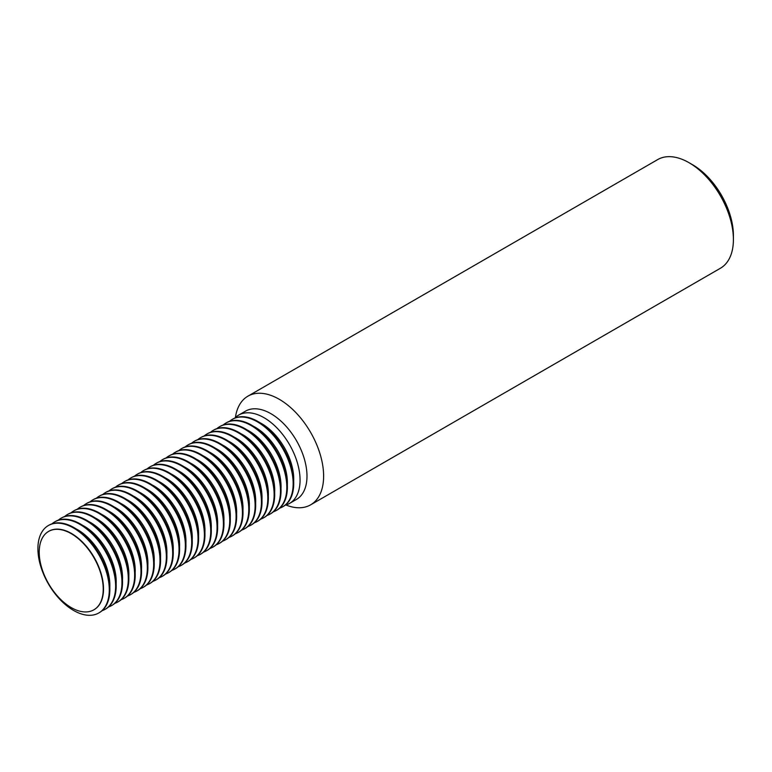 <?xml version="1.0" encoding="UTF-8"?>
<svg xmlns="http://www.w3.org/2000/svg" width="772" height="772" viewBox="0 0 772 772"><rect width="100%" height="100%" fill="white"/><g stroke="black" fill="none" stroke-linecap="round" stroke-linejoin="round"><path stroke-width="1.16" d="M285.129 505.226A50.971 29.423 -120 0 0 289.5 503.45A50.971 29.423 -120 0 0 297.317 462.602A50.971 29.423 -120 0 0 264.014 417.691A50.971 29.423 -120 0 0 238.538 415.172A50.971 29.423 -120 0 0 234.804 418.067M238.538 415.172L245.467 411.167A50.971 29.423 60 0 1 270.943 413.695A50.971 29.423 60 0 1 304.245 458.607A50.971 29.423 60 0 1 296.429 499.445L289.5 503.45M235.412 417.478A62.735 36.216 60 0 1 247.899 396.181A62.735 36.216 60 0 1 279.261 399.288A62.735 36.216 60 0 1 320.245 454.563A62.735 36.216 60 0 1 310.633 504.83A62.735 36.216 60 0 1 285.939 504.994M310.633 504.83L720.411 268.251A62.735 36.216 -120 0 0 733.4 239.532A62.735 36.216 -120 0 0 689.039 162.699L689.039 162.699A62.735 36.216 -120 0 0 657.676 159.592L247.899 396.181M692.59 164.754L689.039 162.699L692.59 164.754A57.707 33.321 60 0 1 733.4 235.431L733.4 239.532M229.525 421.338A50.469 29.133 60 0 1 232.247 419.379A50.469 29.133 60 0 1 257.472 421.879A50.469 29.133 60 0 1 290.446 466.356A50.469 29.133 60 0 1 282.706 506.789A50.469 29.133 60 0 1 279.657 508.169M232.526 419.215A50.469 29.133 60 0 1 232.806 419.051A50.469 29.133 60 0 1 258.041 421.551A50.469 29.133 60 0 1 291.015 466.027A50.469 29.133 60 0 1 283.276 506.461A50.469 29.133 60 0 1 282.986 506.625M259.923 422.689A45.268 26.132 60 0 1 261.718 423.674A45.268 26.132 60 0 1 293.678 481.168M223.185 424.996A50.469 29.133 60 0 1 225.897 423.046A50.469 29.133 60 0 1 251.132 425.546A50.469 29.133 60 0 1 284.106 470.013A50.469 29.133 60 0 1 276.366 510.456A50.469 29.133 60 0 1 273.317 511.826M226.186 422.882A50.469 29.133 60 0 1 226.466 422.718A50.469 29.133 60 0 1 251.701 425.218A50.469 29.133 60 0 1 284.675 469.685A50.469 29.133 60 0 1 276.936 510.128A50.469 29.133 60 0 1 276.646 510.282M253.583 426.356A45.268 26.132 60 0 1 255.378 427.331A45.268 26.132 60 0 1 287.338 484.826M216.845 428.653A50.469 29.133 60 0 1 219.557 426.704A50.469 29.133 60 0 1 244.792 429.203A50.469 29.133 60 0 1 277.766 473.67A50.469 29.133 60 0 1 270.026 514.113A50.469 29.133 60 0 1 266.977 515.493M219.846 426.54A50.469 29.133 60 0 1 220.126 426.376A50.469 29.133 60 0 1 245.361 428.875A50.469 29.133 60 0 1 278.325 473.342A50.469 29.133 60 0 1 270.596 513.785A50.469 29.133 60 0 1 270.306 513.949M247.243 430.014A45.268 26.132 60 0 1 249.038 430.998A45.268 26.132 60 0 1 280.998 488.483M210.495 432.32A50.469 29.133 60 0 1 213.217 430.361A50.469 29.133 60 0 1 238.451 432.86A50.469 29.133 60 0 1 271.426 477.337A50.469 29.133 60 0 1 263.686 517.771A50.469 29.133 60 0 1 260.637 519.151M213.506 430.207A50.469 29.133 60 0 1 213.786 430.033A50.469 29.133 60 0 1 239.021 432.532A50.469 29.133 60 0 1 271.985 477.009A50.469 29.133 60 0 1 264.256 517.443A50.469 29.133 60 0 1 263.966 517.607M240.903 433.671A45.268 26.132 60 0 1 242.697 434.655A45.268 26.132 60 0 1 274.658 492.15M204.155 435.977A50.469 29.133 60 0 1 206.877 434.028A50.469 29.133 60 0 1 232.111 436.527A50.469 29.133 60 0 1 265.085 480.995A50.469 29.133 60 0 1 257.346 521.438A50.469 29.133 60 0 1 254.297 522.808M207.166 433.864A50.469 29.133 60 0 1 207.446 433.7A50.469 29.133 60 0 1 232.681 436.199A50.469 29.133 60 0 1 265.645 480.666A50.469 29.133 60 0 1 257.916 521.11A50.469 29.133 60 0 1 257.626 521.264M234.563 437.338A45.268 26.132 60 0 1 236.357 438.313A45.268 26.132 60 0 1 268.318 495.807M197.815 439.635A50.469 29.133 60 0 1 200.537 437.685A50.469 29.133 60 0 1 225.771 440.185A50.469 29.133 60 0 1 258.736 484.652A50.469 29.133 60 0 1 251.006 525.095A50.469 29.133 60 0 1 247.957 526.475M200.826 437.521A50.469 29.133 60 0 1 201.106 437.357A50.469 29.133 60 0 1 226.341 439.857A50.469 29.133 60 0 1 259.305 484.324A50.469 29.133 60 0 1 251.575 524.767A50.469 29.133 60 0 1 251.286 524.931M228.213 440.995A45.268 26.132 60 0 1 230.017 441.98A45.268 26.132 60 0 1 261.978 499.465M191.475 443.302A50.469 29.133 60 0 1 194.197 441.343A50.469 29.133 60 0 1 219.431 443.842A50.469 29.133 60 0 1 252.396 488.319A50.469 29.133 60 0 1 244.666 528.752A50.469 29.133 60 0 1 241.617 530.132M194.486 441.188A50.469 29.133 60 0 1 194.766 441.015A50.469 29.133 60 0 1 220.001 443.514A50.469 29.133 60 0 1 252.965 487.991A50.469 29.133 60 0 1 245.235 528.424A50.469 29.133 60 0 1 244.946 528.588M221.873 444.662A45.268 26.132 60 0 1 223.677 445.637A45.268 26.132 60 0 1 255.638 503.132M185.135 446.959A50.469 29.133 60 0 1 187.857 445.01A50.469 29.133 60 0 1 213.091 447.509A50.469 29.133 60 0 1 246.056 491.976A50.469 29.133 60 0 1 238.326 532.419A50.469 29.133 60 0 1 235.267 533.799M188.146 444.846A50.469 29.133 60 0 1 188.426 444.682A50.469 29.133 60 0 1 213.661 447.181A50.469 29.133 60 0 1 246.625 491.648A50.469 29.133 60 0 1 238.895 532.091A50.469 29.133 60 0 1 238.606 532.246M215.533 448.32A45.268 26.132 60 0 1 217.337 449.294A45.268 26.132 60 0 1 249.298 506.789M178.795 450.616A50.469 29.133 60 0 1 181.516 448.667A50.469 29.133 60 0 1 206.751 451.166A50.469 29.133 60 0 1 239.716 495.634A50.469 29.133 60 0 1 231.986 536.077A50.469 29.133 60 0 1 228.927 537.457M181.806 448.503A50.469 29.133 60 0 1 182.086 448.339A50.469 29.133 60 0 1 207.321 450.838A50.469 29.133 60 0 1 240.285 495.306A50.469 29.133 60 0 1 232.555 535.749A50.469 29.133 60 0 1 232.266 535.913M209.193 451.977A45.268 26.132 60 0 1 210.997 452.961A45.268 26.132 60 0 1 242.958 510.446M172.455 454.283A50.469 29.133 60 0 1 175.176 452.324A50.469 29.133 60 0 1 200.411 454.824A50.469 29.133 60 0 1 233.376 499.301A50.469 29.133 60 0 1 225.646 539.734A50.469 29.133 60 0 1 222.587 541.114M175.466 452.17A50.469 29.133 60 0 1 175.746 451.996A50.469 29.133 60 0 1 200.981 454.496A50.469 29.133 60 0 1 233.945 498.973A50.469 29.133 60 0 1 226.215 539.406A50.469 29.133 60 0 1 225.926 539.57M202.853 455.644A45.268 26.132 60 0 1 204.657 456.619A45.268 26.132 60 0 1 236.608 514.113M166.115 457.941A50.469 29.133 60 0 1 168.836 455.991A50.469 29.133 60 0 1 194.071 458.491A50.469 29.133 60 0 1 227.036 502.958A50.469 29.133 60 0 1 219.306 543.401A50.469 29.133 60 0 1 216.247 544.781M169.126 455.827A50.469 29.133 60 0 1 169.406 455.663A50.469 29.133 60 0 1 194.64 458.163A50.469 29.133 60 0 1 227.605 502.63A50.469 29.133 60 0 1 219.866 543.073A50.469 29.133 60 0 1 219.586 543.227M196.513 459.301A45.268 26.132 60 0 1 198.317 460.276A45.268 26.132 60 0 1 230.268 517.771M159.775 461.598A50.469 29.133 60 0 1 162.496 459.649A50.469 29.133 60 0 1 187.731 462.148A50.469 29.133 60 0 1 220.695 506.615A50.469 29.133 60 0 1 212.966 547.058A50.469 29.133 60 0 1 209.907 548.438M162.786 459.485A50.469 29.133 60 0 1 163.066 459.321A50.469 29.133 60 0 1 188.3 461.82A50.469 29.133 60 0 1 221.265 506.287A50.469 29.133 60 0 1 213.526 546.73A50.469 29.133 60 0 1 213.246 546.894M190.173 462.959A45.268 26.132 60 0 1 191.977 463.943A45.268 26.132 60 0 1 223.928 521.428M153.435 465.265A50.469 29.133 60 0 1 156.156 463.306A50.469 29.133 60 0 1 181.391 465.805A50.469 29.133 60 0 1 214.355 510.282A50.469 29.133 60 0 1 206.616 550.716A50.469 29.133 60 0 1 203.567 552.096M156.446 463.152A50.469 29.133 60 0 1 156.726 462.978A50.469 29.133 60 0 1 181.96 465.477A50.469 29.133 60 0 1 214.925 509.954A50.469 29.133 60 0 1 207.185 550.388A50.469 29.133 60 0 1 206.906 550.552M183.832 466.626A45.268 26.132 60 0 1 185.637 467.6A45.268 26.132 60 0 1 217.588 525.095M147.095 468.922A50.469 29.133 60 0 1 149.816 466.973A50.469 29.133 60 0 1 175.051 469.472A50.469 29.133 60 0 1 208.015 513.94A50.469 29.133 60 0 1 200.276 554.383A50.469 29.133 60 0 1 197.227 555.763M150.096 466.809A50.469 29.133 60 0 1 150.386 466.645A50.469 29.133 60 0 1 175.62 469.144A50.469 29.133 60 0 1 208.585 513.612A50.469 29.133 60 0 1 200.845 554.055A50.469 29.133 60 0 1 200.566 554.209M177.492 470.283A45.268 26.132 60 0 1 179.287 471.267A45.268 26.132 60 0 1 211.248 528.752M140.755 472.58A50.469 29.133 60 0 1 143.476 470.63A50.469 29.133 60 0 1 168.711 473.13A50.469 29.133 60 0 1 201.675 517.597A50.469 29.133 60 0 1 193.936 558.04A50.469 29.133 60 0 1 190.887 559.42M143.756 470.466A50.469 29.133 60 0 1 144.046 470.302A50.469 29.133 60 0 1 169.271 472.802A50.469 29.133 60 0 1 202.245 517.269A50.469 29.133 60 0 1 194.505 557.712A50.469 29.133 60 0 1 194.226 557.876M171.152 473.94A45.268 26.132 60 0 1 172.947 474.925A45.268 26.132 60 0 1 204.908 532.41M134.415 476.247A50.469 29.133 60 0 1 137.136 474.288A50.469 29.133 60 0 1 162.371 476.787A50.469 29.133 60 0 1 195.335 521.264A50.469 29.133 60 0 1 187.596 561.698A50.469 29.133 60 0 1 184.547 563.077M137.416 474.133A50.469 29.133 60 0 1 137.705 473.96A50.469 29.133 60 0 1 162.931 476.459A50.469 29.133 60 0 1 195.905 520.936A50.469 29.133 60 0 1 188.165 561.369A50.469 29.133 60 0 1 187.885 561.534M164.812 477.607A45.268 26.132 60 0 1 166.607 478.582A45.268 26.132 60 0 1 198.568 536.077M128.075 479.904A50.469 29.133 60 0 1 130.796 477.955A50.469 29.133 60 0 1 156.021 480.454A50.469 29.133 60 0 1 188.995 524.921A50.469 29.133 60 0 1 181.256 565.365A50.469 29.133 60 0 1 178.207 566.744M131.076 477.791A50.469 29.133 60 0 1 131.365 477.627A50.469 29.133 60 0 1 156.591 480.126A50.469 29.133 60 0 1 189.565 524.593A50.469 29.133 60 0 1 181.825 565.036A50.469 29.133 60 0 1 181.545 565.191M158.472 481.265A45.268 26.132 60 0 1 160.267 482.249A45.268 26.132 60 0 1 192.228 539.734M121.735 483.562A50.469 29.133 60 0 1 124.456 481.612A50.469 29.133 60 0 1 149.681 484.112A50.469 29.133 60 0 1 182.655 528.579A50.469 29.133 60 0 1 174.916 569.022A50.469 29.133 60 0 1 171.867 570.402M124.736 481.448A50.469 29.133 60 0 1 125.025 481.284A50.469 29.133 60 0 1 150.25 483.783A50.469 29.133 60 0 1 183.225 528.251A50.469 29.133 60 0 1 175.485 568.694A50.469 29.133 60 0 1 175.196 568.858M152.132 484.922A45.268 26.132 60 0 1 153.927 485.906A45.268 26.132 60 0 1 185.888 543.401M115.395 487.228A50.469 29.133 60 0 1 118.116 485.27A50.469 29.133 60 0 1 143.341 487.769A50.469 29.133 60 0 1 176.315 532.246A50.469 29.133 60 0 1 168.576 572.679A50.469 29.133 60 0 1 165.526 574.059M118.396 485.115A50.469 29.133 60 0 1 118.676 484.941A50.469 29.133 60 0 1 143.91 487.441A50.469 29.133 60 0 1 176.885 531.918A50.469 29.133 60 0 1 169.145 572.351A50.469 29.133 60 0 1 168.856 572.515M145.792 488.589A45.268 26.132 60 0 1 147.587 489.564A45.268 26.132 60 0 1 179.548 547.058M109.055 490.886A50.469 29.133 60 0 1 111.776 488.937A50.469 29.133 60 0 1 137.001 491.436A50.469 29.133 60 0 1 169.975 535.903A50.469 29.133 60 0 1 162.236 576.346A50.469 29.133 60 0 1 159.186 577.726M112.056 488.772A50.469 29.133 60 0 1 112.336 488.608A50.469 29.133 60 0 1 137.57 491.108A50.469 29.133 60 0 1 170.544 535.575A50.469 29.133 60 0 1 162.805 576.018A50.469 29.133 60 0 1 162.516 576.173M139.452 492.247A45.268 26.132 60 0 1 141.247 493.231A45.268 26.132 60 0 1 173.208 550.716M102.715 494.553A50.469 29.133 60 0 1 105.436 492.594A50.469 29.133 60 0 1 130.661 495.093A50.469 29.133 60 0 1 163.635 539.56A50.469 29.133 60 0 1 155.896 580.004A50.469 29.133 60 0 1 152.846 581.384M105.716 492.43A50.469 29.133 60 0 1 105.996 492.266A50.469 29.133 60 0 1 131.23 494.765A50.469 29.133 60 0 1 164.204 539.242A50.469 29.133 60 0 1 156.465 579.676A50.469 29.133 60 0 1 156.176 579.84M133.112 495.904A45.268 26.132 60 0 1 134.907 496.888A45.268 26.132 60 0 1 166.868 554.383M96.375 498.21A50.469 29.133 60 0 1 99.086 496.251A50.469 29.133 60 0 1 124.321 498.751A50.469 29.133 60 0 1 157.295 543.227A50.469 29.133 60 0 1 149.556 583.661A50.469 29.133 60 0 1 146.506 585.041M99.376 496.097A50.469 29.133 60 0 1 99.656 495.923A50.469 29.133 60 0 1 124.89 498.422A50.469 29.133 60 0 1 157.864 542.899A50.469 29.133 60 0 1 150.125 583.333A50.469 29.133 60 0 1 149.836 583.497M126.772 499.571A45.268 26.132 60 0 1 128.567 500.546A45.268 26.132 60 0 1 160.528 558.04M90.025 501.868A50.469 29.133 60 0 1 92.746 499.918A50.469 29.133 60 0 1 117.981 502.418A50.469 29.133 60 0 1 150.955 546.885A50.469 29.133 60 0 1 143.216 587.328A50.469 29.133 60 0 1 140.166 588.708M93.036 499.754A50.469 29.133 60 0 1 93.316 499.59A50.469 29.133 60 0 1 118.55 502.089A50.469 29.133 60 0 1 151.515 546.557A50.469 29.133 60 0 1 143.785 587A50.469 29.133 60 0 1 143.495 587.154M120.432 503.228A45.268 26.132 60 0 1 122.227 504.212A45.268 26.132 60 0 1 154.188 561.698M83.685 505.535A50.469 29.133 60 0 1 86.406 503.576A50.469 29.133 60 0 1 111.641 506.075A50.469 29.133 60 0 1 144.615 550.552A50.469 29.133 60 0 1 136.876 590.985A50.469 29.133 60 0 1 133.826 592.365M86.696 503.412A50.469 29.133 60 0 1 86.975 503.248A50.469 29.133 60 0 1 112.21 505.747A50.469 29.133 60 0 1 145.175 550.224A50.469 29.133 60 0 1 137.445 590.657A50.469 29.133 60 0 1 137.155 590.821M114.092 506.886A45.268 26.132 60 0 1 115.887 507.87A45.268 26.132 60 0 1 147.848 565.365M77.345 509.192A50.469 29.133 60 0 1 80.066 507.233A50.469 29.133 60 0 1 105.301 509.732A50.469 29.133 60 0 1 138.265 554.209A50.469 29.133 60 0 1 130.536 594.643A50.469 29.133 60 0 1 127.486 596.023M80.356 507.079A50.469 29.133 60 0 1 80.635 506.914A50.469 29.133 60 0 1 105.87 509.414A50.469 29.133 60 0 1 138.835 553.881A50.469 29.133 60 0 1 131.105 594.315A50.469 29.133 60 0 1 130.815 594.479M107.742 510.553A45.268 26.132 60 0 1 109.547 511.527A45.268 26.132 60 0 1 141.508 569.022M71.005 512.849A50.469 29.133 60 0 1 73.726 510.9A50.469 29.133 60 0 1 98.961 513.399A50.469 29.133 60 0 1 131.925 557.866A50.469 29.133 60 0 1 124.195 598.31A50.469 29.133 60 0 1 121.146 599.69M74.016 510.736A50.469 29.133 60 0 1 74.295 510.572A50.469 29.133 60 0 1 99.53 513.071A50.469 29.133 60 0 1 132.495 557.538A50.469 29.133 60 0 1 124.765 597.982A50.469 29.133 60 0 1 124.475 598.146M101.402 514.21A45.268 26.132 60 0 1 103.207 515.194A45.268 26.132 60 0 1 135.168 572.679M64.665 516.516A50.469 29.133 60 0 1 67.386 514.557A50.469 29.133 60 0 1 92.621 517.057A50.469 29.133 60 0 1 125.585 561.534A50.469 29.133 60 0 1 117.855 601.967A50.469 29.133 60 0 1 114.806 603.347M67.675 514.393A50.469 29.133 60 0 1 67.955 514.229A50.469 29.133 60 0 1 93.19 516.729A50.469 29.133 60 0 1 126.154 561.205A50.469 29.133 60 0 1 118.425 601.639A50.469 29.133 60 0 1 118.135 601.803M95.062 517.867A45.268 26.132 60 0 1 96.867 518.852A45.268 26.132 60 0 1 128.827 576.346M58.325 520.174A50.469 29.133 60 0 1 61.046 518.224A50.469 29.133 60 0 1 86.281 520.724A50.469 29.133 60 0 1 119.245 565.191A50.469 29.133 60 0 1 111.515 605.624A50.469 29.133 60 0 1 108.456 607.004M61.335 518.06A50.469 29.133 60 0 1 61.615 517.896A50.469 29.133 60 0 1 86.85 520.396A50.469 29.133 60 0 1 119.814 564.863A50.469 29.133 60 0 1 112.085 605.296A50.469 29.133 60 0 1 111.795 605.46M88.722 521.534A45.268 26.132 60 0 1 90.527 522.509A45.268 26.132 60 0 1 122.487 580.004M51.985 523.831A50.469 29.133 60 0 1 54.706 521.882A50.469 29.133 60 0 1 79.941 524.381A50.469 29.133 60 0 1 112.905 568.848A50.469 29.133 60 0 1 105.175 609.291A50.469 29.133 60 0 1 102.116 610.671M54.995 521.718A50.469 29.133 60 0 1 55.275 521.554A50.469 29.133 60 0 1 80.51 524.053A50.469 29.133 60 0 1 113.474 568.52A50.469 29.133 60 0 1 105.745 608.963A50.469 29.133 60 0 1 105.455 609.127M82.382 525.192A45.268 26.132 60 0 1 84.187 526.176A45.268 26.132 60 0 1 116.147 583.661M48.733 531.339A45.268 26.132 60 0 1 48.868 531.252A45.268 26.132 60 0 1 71.506 533.491A45.268 26.132 60 0 1 101.074 573.384A45.268 26.132 60 0 1 94.136 609.658A45.268 26.132 60 0 1 93.991 609.745M73.601 528.038A50.469 29.133 60 0 1 106.565 572.515A50.469 29.133 60 0 1 98.835 612.949A50.469 29.133 60 0 1 73.601 610.449A50.469 29.133 60 0 1 40.627 565.982A50.469 29.133 60 0 1 48.366 525.539A50.469 29.133 60 0 1 73.601 528.038M71.217 533.655A45.268 26.132 60 0 1 100.794 573.548A45.268 26.132 60 0 1 93.856 609.822A45.268 26.132 60 0 1 71.217 607.583A45.268 26.132 60 0 1 41.649 567.69A45.268 26.132 60 0 1 48.588 531.416A45.268 26.132 60 0 1 71.217 533.655M48.655 525.385A50.469 29.133 60 0 1 48.935 525.211A50.469 29.133 60 0 1 74.17 527.71A50.469 29.133 60 0 1 107.134 572.187A50.469 29.133 60 0 1 99.395 612.621A50.469 29.133 60 0 1 99.115 612.785M76.042 528.849A45.268 26.132 60 0 1 77.847 529.833A45.268 26.132 60 0 1 109.798 587.328M282.706 506.789L283.276 506.461M276.366 510.456L276.936 510.128M270.026 514.113L270.596 513.785M263.686 517.771L264.256 517.443M257.346 521.438L257.916 521.11M251.006 525.095L251.575 524.767M244.666 528.752L245.235 528.424M238.326 532.419L238.895 532.091M231.986 536.077L232.555 535.749M225.646 539.734L226.215 539.406M219.306 543.401L219.866 543.073M212.966 547.058L213.526 546.73M206.616 550.716L207.185 550.388M200.276 554.383L200.845 554.055M193.936 558.04L194.505 557.712M187.596 561.698L188.165 561.369M181.256 565.365L181.825 565.036M174.916 569.022L175.485 568.694M168.576 572.679L169.145 572.351M162.236 576.346L162.805 576.018M155.896 580.004L156.465 579.676M149.556 583.661L150.125 583.333M143.216 587.328L143.785 587M136.876 590.985L137.445 590.657M130.536 594.643L131.105 594.315M124.195 598.31L124.765 597.982M117.855 601.967L118.425 601.639M111.515 605.624L112.085 605.296M105.175 609.291L105.745 608.963M98.835 612.949L99.395 612.621M48.366 525.539L48.935 525.211M54.706 521.882L55.275 521.554M61.046 518.224L61.615 517.896M67.386 514.557L67.955 514.229M73.726 510.9L74.295 510.572M80.066 507.233L80.635 506.914M86.406 503.576L86.975 503.248M92.746 499.918L93.316 499.59M99.086 496.251L99.656 495.923M105.436 492.594L105.996 492.266M111.776 488.937L112.336 488.608M118.116 485.27L118.676 484.941M124.456 481.612L125.025 481.284M130.796 477.955L131.365 477.627M137.136 474.288L137.705 473.96M143.476 470.63L144.046 470.302M149.816 466.973L150.386 466.645M156.156 463.306L156.726 462.978M162.496 459.649L163.066 459.321M168.836 455.991L169.406 455.663M175.176 452.324L175.746 451.996M181.516 448.667L182.086 448.339M187.857 445.01L188.426 444.682M194.197 441.343L194.766 441.015M200.537 437.685L201.106 437.357M206.877 434.028L207.446 433.7M213.217 430.361L213.786 430.033M219.557 426.704L220.126 426.376M225.897 423.046L226.466 422.718M232.247 419.379L232.806 419.051"/></g></svg>
